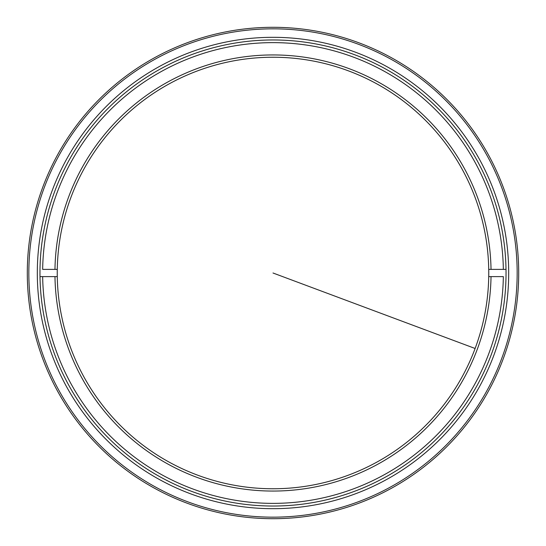 <?xml version="1.0" encoding="UTF-8"?>
<svg xmlns="http://www.w3.org/2000/svg" width="546" height="546" viewBox="0 0 546 546"><rect width="100%" height="100%" fill="white"/><g stroke="black" fill="none" stroke-linecap="round" stroke-linejoin="round"><path stroke-width="0.82" d="M28.836 273A244.164 244.164 0 0 0 273 517.164A244.164 244.164 0 0 0 517.164 273A244.164 244.164 0 0 0 273 28.836A244.164 244.164 0 0 0 28.836 273M518.7 273A245.7 245.7 0 0 1 273 518.7A245.7 245.7 0 0 1 27.3 273A245.7 245.7 0 0 1 273 27.3A245.7 245.7 0 0 1 518.7 273M37.312 273A235.688 235.688 0 0 1 273 37.312A235.688 235.688 0 0 1 508.688 273A235.688 235.688 0 0 1 273 508.688A235.688 235.688 0 0 1 37.312 273M506.033 273A233.033 233.033 0 0 0 273 39.967A233.033 233.033 0 0 0 39.967 273A233.033 233.033 0 0 0 273 506.033A233.033 233.033 0 0 0 506.033 273M273 503.371A230.371 230.371 0 0 0 503.344 276.61L491.031 276.61A218.059 218.059 0 0 1 273 491.059A218.059 218.059 0 0 1 54.969 276.61L57.275 276.61A215.759 215.759 0 0 0 273 488.759A215.759 215.759 0 0 0 488.725 269.39A215.759 215.759 0 0 0 273 57.241A215.759 215.759 0 0 0 57.275 269.39L54.969 269.39A218.059 218.059 0 0 1 273 54.941A218.059 218.059 0 0 1 491.031 269.39L503.344 269.39A230.371 230.371 0 0 0 273 42.629A230.371 230.371 0 0 0 42.656 269.39L57.275 269.39A215.759 215.759 0 0 0 57.275 276.61L42.656 276.61A230.371 230.371 0 0 0 273 503.371M488.725 269.39L491.031 269.39L488.725 269.39M491.031 276.61L488.725 276.61L491.031 276.61M39.995 276.61L42.656 276.61L39.995 276.61M506.005 269.39L503.344 269.39L506.005 269.39M475.122 348.485L273 273"/></g></svg>
